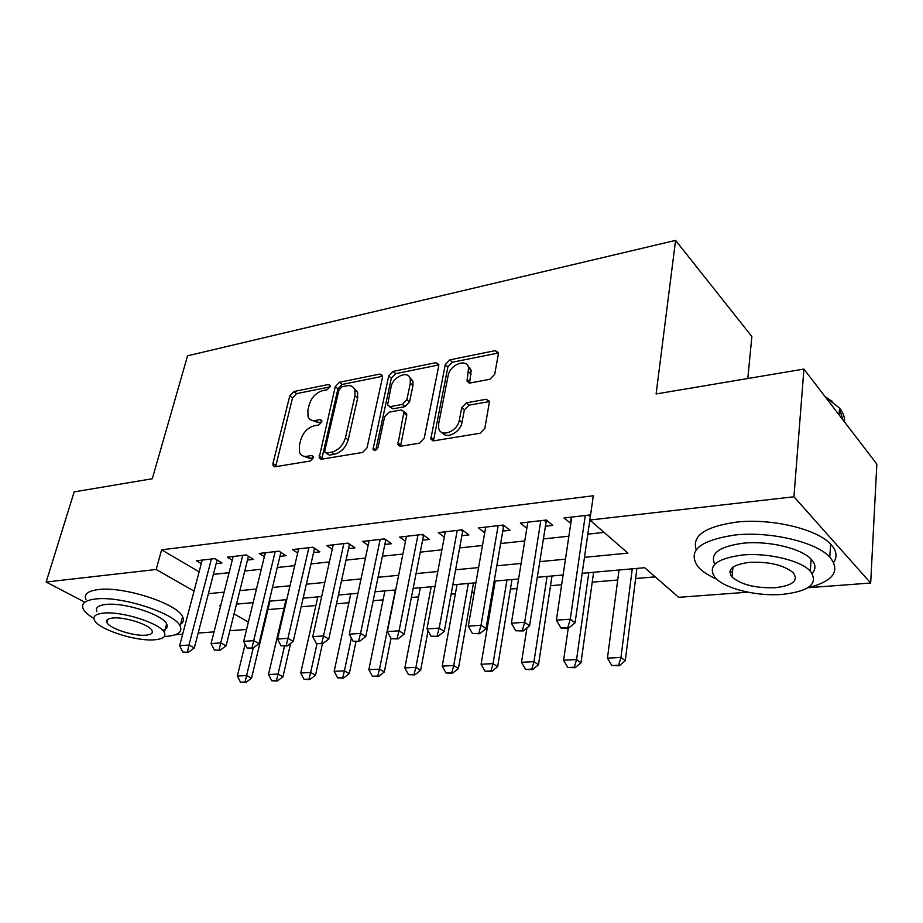 <?xml version="1.0" encoding="UTF-8"?>
<svg xmlns="http://www.w3.org/2000/svg" width="923" height="923" viewBox="0 0 923 923"><rect width="100%" height="100%" fill="white"/><g stroke="black" fill="none" stroke-linecap="round" stroke-linejoin="round"><path stroke-width="1.38" d="M330.111 386.668L330.088 385.364L328.403 384.522L293.883 391.537L289.787 395.84L272.966 463.427L273.046 465.654L275.239 466.738L310.278 461.015L313.289 457.877L313.243 456.4L311.582 455.535L306.967 456.297C303.367 456.781 300.886 455.512 299.548 452.501L299.329 445.705L300.725 439.936C303.136 432.414 307.647 427.695 314.247 425.803L318.827 424.961L321.792 421.857L321.769 420.473L320.096 419.607L315.516 420.45C311.824 421.015 309.332 419.757 308.028 416.7L307.878 410.331L309.24 404.701C311.616 397.34 316.07 392.656 322.623 390.66L327.169 389.748L330.111 386.668M489.951 379.249L494.67 374.403L498.397 353.878L498.42 352.598L495.19 350.648L449.824 359.855L445.29 364.562L430.822 439.025L433.798 440.825L480.052 433.256L484.852 428.353L489.525 401.286L486.283 399.255L466.392 402.832L461.708 407.643L459.319 420.161C457.635 431.583 440.525 438.113 438.69 428.168L438.667 423.703L448.14 375.707C449.836 364.539 467.084 357.859 468.596 367.908L467.038 381.141L470.153 382.999L489.951 379.249M84.824 602.188L46.15 582.021L74.175 491.89L152.295 478.749L187.565 355.805L675.578 240.384L656.103 393.959L803.921 369.073L793.953 496.77L870.677 583.036L808.433 587.674M46.15 582.021L156.16 569.479L194.038 591.089M584.409 557.33L627.905 553.131L589.855 520.041L593.316 495.755L161.606 549.831L156.16 569.479M589.855 520.041L793.953 496.77M382.526 377.184L382.514 375.488L379.872 374.069L339.479 382.272L335.257 386.702L319.116 457.9L321.527 459.181L362.577 452.466L367.031 447.863L382.526 377.184M393.071 371.392L435.841 362.704L438.76 364.366L438.76 365.877L424.165 438.402L419.55 443.155L400.674 446.236L397.871 444.609L403.997 411.543L401.205 409.95L389.079 412.154L384.637 416.769L378.072 447.205C376.457 450.459 374.784 451.185 373.054 449.386L388.698 375.949L393.071 371.392L395.725 373.642L438.448 365.023L435.841 362.704M216.178 563.607L221.993 562.938L214.817 558.623L196.449 560.757L201.283 563.63M247.479 560.053L253.456 559.373L246.326 554.954L227.289 557.169L232.261 560.203M279.934 556.373L286.072 555.669L278.988 551.146L259.248 553.454L264.37 556.661M313.589 552.554L319.9 551.839L312.874 547.212L292.395 549.589L297.679 553.004M348.525 548.585L355.02 547.847L348.063 543.116L326.788 545.585L332.245 549.22M384.81 544.466L391.502 543.705L384.614 538.859L362.52 541.432L368.15 545.32M422.538 540.186L429.426 539.401L422.63 534.429L399.647 537.105L405.474 541.27M469.784 367.308L469.507 368.75M461.777 535.732L468.884 534.925L462.181 529.825L438.263 532.606L444.298 537.094M502.62 531.106L509.958 530.275L503.37 525.037L478.449 527.933L484.713 532.779M545.181 526.272L552.762 525.418L546.301 520.03L520.33 523.053L526.825 528.314M161.606 549.831L199.114 571.833M213.386 574.383L229.077 572.698M244.745 571.014L261.301 569.237M277.258 567.518L294.714 565.649M310.993 563.895L329.407 561.922M346.01 560.134L365.45 558.046M382.376 556.234L402.913 554.019M420.196 552.162L441.886 549.831M459.539 547.939L482.475 545.47M500.508 543.543L524.772 540.936M543.197 538.951L568.88 536.194M587.72 534.163L604.08 532.409M590.593 514.884L563.988 517.976L570.795 523.364M589.578 521.241L591.043 521.068M267.947 609.595L284.019 608.234M301.163 606.792L315.874 605.546M336.48 603.804L348.882 602.754M373.18 600.7L383.08 599.858M411.346 597.469L418.557 596.858M451.093 594.112L455.374 593.743M471.849 592.347L474.272 592.151M492.49 590.605L493.609 590.512M510.431 589.093L517.03 588.528M550.523 585.701L561.657 584.755M592.22 582.171L617.718 580.013M635.624 578.502L655.18 576.852M251.852 602.754L252.948 603.4M747.803 378.522L751.864 336.537L675.578 240.384M803.921 369.073L876.85 464.096L870.677 583.036M747.895 592.174L678.717 597.319L644.681 567.714L582.136 573.298M246.579 629.463L229.862 630.709M214.032 631.886L198.18 633.063M182.662 634.216L175.243 634.77M220.735 605.523L219.536 605.638L220.562 606.215M234.05 613.91L248.379 622.09M563.099 574.994L537.174 577.302M518.588 578.963L494.105 581.144M475.922 582.771L452.789 584.836M434.998 586.417L413.123 588.366M395.713 589.924L375.026 591.77M357.962 593.293L338.395 595.035M321.677 596.523L303.136 598.173M286.765 599.638L269.193 601.208M253.133 602.638L236.484 604.127M208.39 593.674L224.139 592.151M239.853 590.628L256.467 589.024M272.481 587.478L290.007 585.782M306.344 584.201L324.827 582.425M341.498 580.809L361.02 578.917M378.026 577.279L398.644 575.283M416.008 573.61L437.802 571.499M455.547 569.791L478.587 567.564M496.712 565.811L521.103 563.457M539.632 561.657L565.464 559.165M570.391 523.41L571.325 517.122M311.547 420.23L318.273 422.549L315.516 420.45M321.781 421.903L318.273 422.549M303.206 456.066L309.77 458.339L306.967 456.297M313.312 457.75L309.77 458.339M330.053 386.887L296.606 393.625L292.522 397.928L275.654 466.669M379.872 374.069L382.526 376.296L342.168 384.441L337.956 388.848L321.735 459.146M341.948 386.783L338.983 389.898L324.815 450.689L324.861 452.143L326.557 453.043L331.519 452.212C338.383 450.332 343.021 445.509 345.444 437.733L354.963 395.817L354.894 390.002C353.59 386.541 350.902 385.145 346.84 385.802L341.948 386.783M326.107 453.066L329.349 455.108L326.557 453.043M354.063 388.271L357.582 392.183L357.674 397.998L348.202 439.844C345.79 447.597 341.164 452.42 334.311 454.289L329.349 455.108M404.701 412.12L406.685 413.758L406.708 415.5L400.501 446.259M373.03 448.036L375.776 450.159L391.352 378.188L388.698 375.949M410.308 383.287L410.285 378.903C408.416 369.892 392.84 376.572 391.052 387.049L387.545 405.128L390.267 406.628L402.382 404.389L406.858 399.74L410.308 383.287L412.962 385.549L412.939 381.176L409.627 377.299M389.437 406.674L392.956 408.831L390.267 406.628M412.962 385.549L409.524 401.978L405.059 406.616L392.956 408.831M395.725 373.642L391.352 378.188M467.823 365.831L471.192 370.273L469.588 383.068M442.336 432.61C446.317 439.648 460.519 432.368 461.985 422.434L459.319 420.161M489.571 401.54L469.022 405.139L464.35 409.95L461.985 422.434M498.466 352.99L452.432 362.208L447.897 366.893L433.452 440.859M245.114 644.173L237.361 676.028L246.579 675.578L253.248 647.923M245.091 681.982L240.465 682.189L245.91 682.409L245.091 681.982L246.579 675.578L251.541 678.197L269.966 601.138M237.361 676.028L240.465 682.189M245.91 682.409L251.541 678.197M182.8 652.065L188.361 652.249L182.8 652.065L179.639 645.685L202.218 560.088M211.39 559.015L188.95 645.062L194.338 647.911L188.361 652.249M217.113 559.996L194.338 647.911M179.639 645.685L188.95 645.062L187.461 651.776M164.352 636.489L166.486 636.362C178.22 635.336 182.766 631.874 180.1 626.002C174.989 613.23 120.901 595.681 95.611 598.992C85.031 600.262 80.901 603.561 83.22 608.892C84.778 611.937 88.331 615.133 93.915 618.502M179.42 624.894C183.285 622.944 184.335 620.21 182.569 616.691C177.539 603.734 123.647 586.105 98.38 589.566C87.812 590.905 83.67 594.274 85.954 599.673M165.713 627.455L166.971 627.409M96.915 611.614C95.207 607.738 98.219 605.338 105.96 604.45C124.236 602.142 162.956 614.718 166.659 623.936C168.124 626.89 166.798 629.036 162.679 630.363M103.445 613.126C95.704 613.98 92.692 616.322 94.423 620.152C98.311 629.428 136.108 641.612 154.683 639.789C163.025 639.062 166.244 636.639 164.34 632.532C160.59 623.44 121.732 610.922 103.445 613.126M145.834 635.186C151.141 634.701 153.195 633.155 151.983 630.536C149.561 624.652 124.64 616.633 112.825 618.006C107.76 618.537 105.799 620.06 106.93 622.552C109.422 628.517 133.893 636.397 145.834 635.186M807.706 587.836C833.492 581.271 840.853 571.002 829.789 557.031C816.001 541.916 769.667 531.094 734.985 535.005C699.184 540.451 686.92 551.112 698.215 566.987C702.265 571.452 708.403 575.502 716.652 579.125M833.723 562.303C837.599 556.569 836.573 550.523 830.631 544.143C816.913 528.856 770.774 518.045 736.219 522.153C705.022 526.664 691.696 535.871 696.219 549.773M729.897 571.464L732.493 572.237M732.124 576.021L730.843 575.502M714.794 564.23C709.625 553.546 719.086 546.543 743.177 543.209C768.224 540.497 801.302 548.32 811.132 559.211C815.817 564.253 816.163 568.96 812.182 573.31M742.08 555.046C715.948 558.715 707.018 566.284 715.279 577.763C724.751 588.586 756.548 596.489 782.035 594.435C809.563 591.308 818.989 583.521 810.29 571.06C800.414 560.296 767.209 552.462 742.08 555.046M775.216 587.709C792.788 585.632 798.799 580.648 793.249 572.733C783.627 564.991 769.032 561.53 749.464 562.338C732.481 564.634 726.666 569.537 732.031 577.037C741.307 584.767 755.695 588.32 775.216 587.709M844.499 421.938C844.903 417.277 843.241 412.65 839.515 408.07L825.462 397.132M825.104 396.682L832.454 401.528M839.469 408.797L842.964 419.942M286.015 599.708L268.489 674.517L278.042 674.055L284.503 646.123M276.485 680.574L271.697 680.782L277.304 681.012L276.485 680.574L278.042 674.055L282.969 676.732L290.641 643.331M268.489 674.517L271.697 680.782M277.304 681.012L282.969 676.732M317.824 596.869L300.736 672.959L310.647 672.475L316.97 643.908M309.009 679.109L304.059 679.34L309.828 679.559L309.009 679.109L310.647 672.475L315.528 675.209L322.45 643.712M300.736 672.959L304.059 679.34M309.828 679.559L315.528 675.209M350.775 593.927L334.172 671.344L344.441 670.848L351.363 638.07M342.733 677.597L337.587 677.828L343.541 678.059L342.733 677.597L344.441 670.848L349.286 673.628L356.001 641.577M334.172 671.344L337.587 677.828M343.541 678.059L349.286 673.628M384.914 590.882L368.842 669.66L379.503 669.152L395.402 589.947M377.715 676.028L372.384 676.271L378.511 676.501L377.715 676.028L379.503 669.152L384.303 671.99L390.994 638.324M368.842 669.66L372.384 676.271M378.511 676.501L384.303 671.99M214.344 650.057L220.066 650.23L214.344 650.057L211.067 643.562L233.207 556.477M242.726 555.369L220.724 642.904L226.089 645.823L220.066 650.23M248.425 556.257L226.089 645.823M211.067 643.562L220.724 642.904L219.166 649.746M247.052 647.958L252.96 648.131L247.052 647.958L243.684 641.347L265.328 552.739M275.192 551.596L253.698 640.666L259.028 643.643L252.96 648.131M278.965 551.158L280.892 552.381L259.028 643.643M243.684 641.347L253.698 640.666L252.071 647.646M281.03 645.788L287.122 645.962L281.03 645.788L277.535 639.051L298.648 548.862M308.882 547.674L287.941 638.347L293.237 641.393L287.122 645.962M314.558 548.32L293.237 641.393M277.535 639.051L287.941 638.347L286.234 645.454M316.324 643.527L322.623 643.7L316.324 643.527L312.712 636.662L333.226 544.835M343.852 543.601L323.535 635.935L328.784 639.051L322.623 643.7M349.517 544.097L328.784 639.051M312.712 636.662L323.535 635.935L321.746 643.181M420.323 587.732L404.839 667.917L415.904 667.387L431.203 586.763M414.035 674.401L408.497 674.655L414.819 674.886L414.035 674.401L415.904 667.387L420.646 670.294L428.053 630.87M404.839 667.917L408.497 674.655M414.819 674.886L420.646 670.294M353.036 641.185L359.532 641.358L353.036 641.185L349.286 634.182L369.142 540.659M380.184 539.367L360.547 633.42L365.739 636.616L359.532 641.358M385.826 539.713L365.739 636.616M349.286 634.182L360.547 633.42L358.666 640.827M457.058 584.455L442.221 666.118L453.724 665.552L468.353 583.44M451.762 672.717L446.005 672.971L452.535 673.202L451.762 672.717L453.724 665.552L458.396 668.529L473.511 582.99M442.221 666.118L446.005 672.971M452.535 673.202L458.396 668.529M391.225 638.739L397.951 638.912L391.225 638.739L387.348 631.609L406.466 536.309M417.957 534.971L399.071 630.813L404.205 634.078L397.951 638.912M423.588 535.132L404.205 634.078M387.348 631.609L399.071 630.813L397.086 638.37M495.224 581.052L481.091 664.237L493.044 663.649L506.958 580.002M490.978 670.952L485.002 671.229L491.751 671.459L490.978 670.952L493.044 663.649L497.647 666.694L512 579.552M481.091 664.237L485.002 671.229M491.751 671.459L497.647 666.694M431.006 636.201L437.964 636.362L431.006 636.201L426.98 628.921L445.29 531.798M457.243 530.402L439.198 628.09L444.263 631.436L437.964 636.362M462.861 530.344L444.263 631.436M426.98 628.921L439.198 628.09L437.11 635.809M526.929 627.94L521.507 662.276L533.956 661.676L547.074 576.425M531.798 669.129L525.568 669.406L532.548 669.636L531.798 669.129L533.956 661.676L538.478 664.779L552 575.987M521.507 662.276L525.568 669.406M532.548 669.636L538.478 664.779M472.461 633.547L479.672 633.709L472.461 633.547L468.296 626.117L485.706 527.091M498.155 525.637L481.033 625.252L486.006 628.678L479.672 633.709M503.773 525.349L486.006 628.678M468.296 626.117L481.033 625.252L478.841 633.143M568.256 628.067L563.595 660.233L576.563 659.61L588.805 572.698M574.291 667.225L567.807 667.514L575.029 667.744L574.291 667.225L576.563 659.61L580.982 662.795L593.604 572.272M563.595 660.233L567.807 667.514M575.029 667.744L580.982 662.795M515.726 630.778L523.191 630.94L515.726 630.778L511.388 623.198L527.818 522.187M540.797 520.676L524.679 622.298L529.571 625.806L523.191 630.94M546.416 520.122L529.571 625.806M511.388 623.198L524.679 622.298L522.372 630.363M619.033 570.01L607.449 658.122L620.96 657.464L632.255 568.833M618.572 665.241L611.811 665.541L619.298 665.771L618.572 665.241L620.96 657.464L625.275 660.718L636.893 568.418M607.449 658.122L611.811 665.541M619.298 665.771L625.275 660.718M560.896 627.894L561.692 628.494L568.637 628.044L560.896 627.894L556.384 620.141L571.729 517.076M585.263 515.495L570.276 619.206L575.052 622.817L568.637 628.044M590.489 515.588L575.052 622.817M556.384 620.141L570.276 619.206L567.841 627.455M330.192 385.941L328.403 384.522M313.347 456.827L311.582 455.535M321.873 420.969L320.096 419.607M275.792 465.411L272.966 463.427M292.522 397.928L289.787 395.84M296.606 393.625L293.883 391.537M321.85 457.854L319.058 455.8M337.956 388.848L335.257 386.702M342.168 384.441L339.479 382.272M334.311 454.289L331.519 452.212M348.202 439.844L345.444 437.733M357.674 397.998L354.963 395.817M400.57 444.932L397.836 442.763M406.708 415.5L404.02 413.273M405.059 406.616L402.382 404.389M409.524 401.978L406.858 399.74M469.657 382.03L467.05 379.688M471.157 374.08L468.561 371.727M464.35 409.95L461.708 407.643M469.022 405.139L466.392 402.832M488.902 401.597L486.283 399.255M433.51 439.521L430.81 437.306M447.897 366.893L445.29 364.562M452.432 362.208L449.824 359.855M497.739 353.071L495.19 350.648M312.62 547.235L314.524 548.493M347.544 543.174L349.425 544.455M383.818 538.951L385.687 540.267M421.523 534.555L423.369 535.905M460.75 529.998L462.573 531.371M501.593 525.245L503.381 526.652M544.143 520.284L545.897 521.737M588.516 515.115L590.235 516.615M274.65 466.773L273.046 465.654M320.904 459.204L319.116 457.9M357.582 392.183L354.894 390.002M399.971 446.282L397.871 444.609M406.685 413.758L403.997 411.543M374.461 450.47L373.054 449.386M412.939 381.176L410.285 378.903M469.161 383.057L467.038 381.141M471.192 370.273L468.596 367.908M433.072 440.859L430.822 439.025M107.876 619.31L106.93 622.552M166.659 623.936L164.34 632.532M180.1 626.002L182.569 616.691M839.065 414.865L839.515 408.07M732.977 567.149L732.031 577.037M811.132 559.211L810.29 571.06M829.789 557.031L830.631 544.143"/></g></svg>
